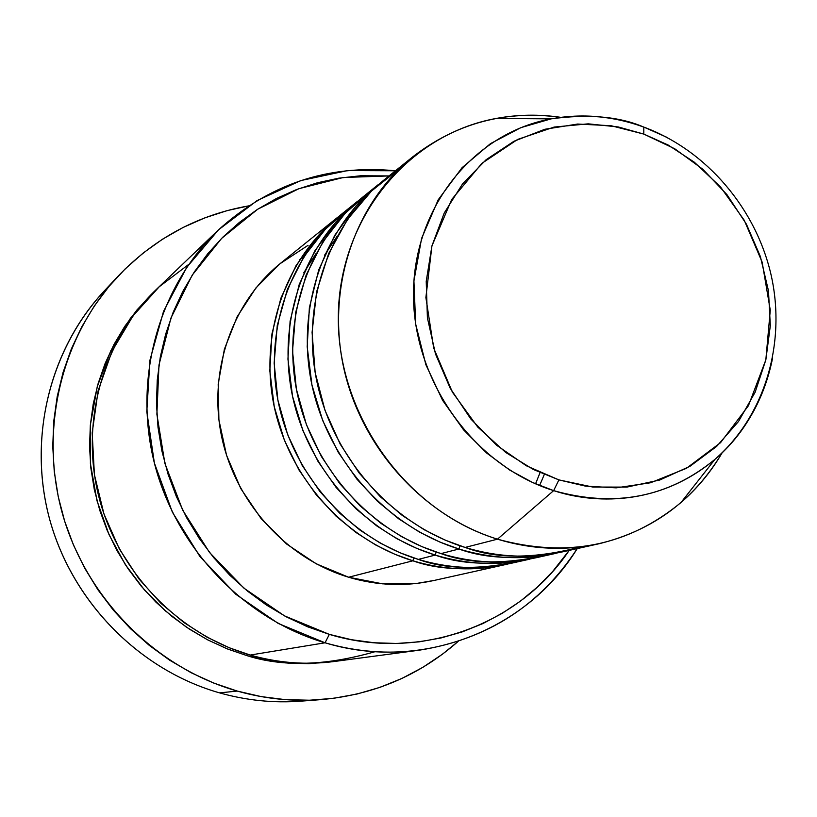 <?xml version="1.0" encoding="UTF-8"?>
<svg xmlns="http://www.w3.org/2000/svg" width="817" height="817" viewBox="0 0 817 817"><rect width="100%" height="100%" fill="white"/><g stroke="black" fill="none" stroke-linecap="round" stroke-linejoin="round"><path stroke-width="1.23" d="M558.899 479.896L533.246 469.428L505.641 452.393L477.731 427.036L452.404 392.16L433.684 348.073L425.882 297.562L431.927 245.917L451.699 199.491L481.938 163.308L517.651 139.421L554.151 127.064L588.23 123.837L618.265 126.962L643.796 134.08L643.796 127.105L643.061 126.788C618.898 116.484 588.26 113.839 551.148 118.853L520.929 127.626L490.496 143.618L462.044 167.71L438.218 199.777L421.592 238.411L413.923 280.966L415.669 324.124L425.871 364.699L442.6 400.33L463.535 429.813L486.534 452.935L509.9 470.194L532.5 482.449L553.65 490.629L558.899 479.896L526.342 465.772L496.552 445.194L470.796 418.958L450.147 388.116L435.481 353.945L427.403 317.854L426.219 281.354L431.927 245.917L444.234 213.002L462.575 183.886L486.156 159.683L513.954 141.27L544.857 129.27L577.629 124.051L611.024 125.706L643.796 134.08L674.76 148.786L702.804 169.242L726.967 194.66L746.381 224.113L760.382 256.548L768.47 290.801L770.319 325.666L765.835 359.899L755.133 392.231L738.517 421.48L716.55 446.501L689.977 466.293L659.738 480.028L626.966 487.085L592.907 487.065L558.899 479.896L553.65 490.629C473.911 465.7 412.932 380.651 413.473 293.895C413.565 207.058 473.789 133.038 551.148 118.853C582.082 113.246 612.719 115.891 643.061 126.788L643.796 127.105L643.796 134.08L668.224 145.069L694.276 162.164L720.461 186.879L744.256 220.273L762.138 262.114L770.278 310.143L765.835 359.899L748.433 405.712L720.523 442.702L686.392 468.345L650.506 482.765L616.212 487.851L585.442 486.115L558.899 479.896M508.062 563.965C470.388 571.134 438.658 570.072 412.891 560.799L413.759 557.94L412.891 560.799C345.458 540.262 289.739 478.895 274.308 407.04C258.948 335.164 284.99 259.643 337.85 217.148L316.353 237.686L296.03 265.658L280.854 298.256L271.949 333.928L269.824 370.755L274.257 406.754L284.377 440.22L298.93 469.918L316.547 495.225L335.889 515.976L355.895 532.429L375.738 545.01L394.846 554.273L412.891 560.799L348.604 577.231L412.891 560.799C443.866 570.031 474.585 571.328 505.039 564.67L508.062 563.965M533.062 558.399C494.356 565.773 461.738 564.67 435.216 555.08C365.914 533.889 308.54 470.602 292.598 396.572C276.708 322.511 303.403 244.804 357.652 201.207L342.691 213.257C289.494 256.017 263.288 332.07 278.781 404.486C294.334 476.862 350.462 538.709 418.345 559.4C445.827 569.48 479.834 570 520.378 560.983M350.299 207.457L325.35 229.24L303.822 256.844L287.359 289.443L277.259 325.534L274.144 363.126L277.892 400.116L287.666 434.654L302.178 465.414L319.978 491.64L339.668 513.158L360.083 530.182L380.375 543.172L399.911 552.721L418.345 559.4C449.534 568.714 480.457 570.021 511.105 563.311L529.855 559.145C498.605 565.977 467.058 564.629 435.216 555.08L436.155 552.037L435.216 555.08L418.345 559.4L435.216 555.08L416.67 548.36L397.011 538.791L376.606 525.811L356.018 508.838L336.093 487.422L317.966 461.329L302.954 430.702L292.517 396.214L287.941 359.112L290.096 321.183L299.226 284.469L314.8 250.952L335.664 222.204L357.652 201.207M559.625 552.486C519.816 560.094 486.258 558.94 458.95 549.014C387.667 527.108 328.536 461.779 312.033 385.44C295.591 309.071 322.981 229.046 378.69 184.274L362.789 197.071C308.183 240.954 281.314 319.233 297.347 393.855C313.422 468.447 371.235 532.235 441.017 553.599C469.346 564.047 504.395 564.578 546.144 555.223M370.877 190.923L345.223 213.237L323.072 241.577L306.14 275.094L295.734 312.247L292.527 350.983L296.377 389.127L306.446 424.779L321.408 456.519L339.739 483.603L360.021 505.825L381.049 523.411L401.933 536.84L422.052 546.696L441.017 553.599C473.084 563.219 504.845 564.588 536.299 557.705L556.214 553.272C524.116 560.299 491.701 558.879 458.95 549.014L459.951 545.766L458.95 549.014L441.017 553.599L458.95 549.014L439.863 542.059L419.632 532.184L398.614 518.764L377.413 501.24L356.886 479.13L338.187 452.189L322.715 420.581L311.941 384.991L307.192 346.735L309.377 307.631L318.742 269.814L334.745 235.316L356.181 205.761L378.69 184.274M412.789 156.813C456.632 122.999 505.968 109.846 560.799 117.342C539.077 114.135 517.529 114.503 496.144 118.455C408.163 134.407 338.902 218.159 338.309 316.69C337.186 415.128 406.611 511.493 497.471 539.169C422.992 516.109 361.022 447.461 343.61 367.364C326.259 287.227 354.741 203.464 412.789 156.813L384.143 179.873C328.066 224.951 300.493 305.568 317.088 382.55C333.734 459.491 393.324 525.351 465.118 547.441C496.133 559.145 534.645 558.971 580.652 546.91M217.506 230.782L155.771 290.004C102.952 340.648 79.841 422.032 98.918 497.042C118.128 572.012 178.177 634.206 250.227 655.05L325.043 642.795L329.343 634.38L284.561 615.906L243.956 588.179L209.458 552.394L182.671 510.135L164.881 463.362L156.884 414.229L158.978 365.015L170.978 317.956L192.22 275.135L221.611 238.39L257.733 209.203L298.899 188.676L343.303 177.493L389.055 175.931L360.716 175.757L338.943 178.147L317.527 182.742L296.663 189.513L276.565 198.429L257.426 209.397L239.452 222.357L222.816 237.196L207.722 253.77L194.303 271.938L182.742 291.526L173.143 312.349L165.647 334.194L160.326 356.855L157.252 380.099L156.476 403.68L158.018 427.352L161.868 450.861L167.985 473.972L176.319 496.419L186.787 517.988L199.256 538.434L213.615 557.541L229.689 575.117L247.326 590.967L266.311 604.948L286.461 616.917L307.539 626.762L329.343 634.38L351.616 639.731L374.155 642.765L396.715 643.469L419.07 641.856L441.006 637.965L462.299 631.868L482.755 623.626L502.189 613.342L520.419 601.149L537.28 587.157L552.629 571.543L569.204 550.382C519.061 625.046 420.081 661.913 329.343 634.38L325.043 642.795C244.242 619.143 176.441 548.595 154.566 463.801C132.834 378.945 158.559 287.278 217.506 230.782C268.466 184.305 327.791 164.299 395.459 170.773L347.623 170.569L300.85 180.567L257.161 200.533L218.537 229.802L186.797 267.261L163.523 311.379L149.93 360.236L146.794 411.594L154.382 463.055L172.387 512.188L199.991 556.643L235.847 594.296L278.219 623.442L325.043 642.795L250.227 655.05C283.55 667.05 325.186 665.926 375.146 651.67M117.587 276.677C154.076 238.503 197.755 214.902 248.634 205.884L227.31 210.572L204.873 217.853L183.243 227.392L162.614 239.136L143.22 252.994L125.246 268.834L108.896 286.532L94.353 305.926L81.782 326.82L71.314 349.033L63.093 372.338L57.21 396.5L53.748 421.266L52.758 446.399L54.259 471.603L58.242 496.644L64.676 521.236L73.499 545.113L84.611 568.029L97.907 589.741L113.236 610.013L130.434 628.63L149.307 645.41L169.64 660.177L191.239 672.779L213.85 683.104L237.226 691.07L261.144 696.595L285.327 699.648L309.551 700.22L333.561 698.321L357.121 694.011L379.997 687.342L401.974 678.416L422.859 667.326L442.457 654.203L458.163 641.406C419.366 675.526 373.665 694.93 321.061 699.618C292.925 701.732 264.984 698.882 237.226 691.07L219.61 692.887L237.226 691.07C155.669 667.826 86.837 598.902 62.684 514.598C38.716 430.232 61.05 337.329 117.587 276.677L103.861 291.393C48.949 350.309 27.237 440.363 50.419 522.053C73.785 603.681 140.463 670.379 219.61 692.887C138.778 669.93 71.11 600.791 49.03 516.977C27.104 433.112 52.308 341.741 110.836 284.245M332.56 661.719C299.134 665.375 270.56 663.333 246.857 655.602L247.275 654.172L246.857 655.602L226.912 648.729L207.641 639.844L189.238 629.029L171.907 616.396L155.843 602.047L141.198 586.146L128.146 568.836L116.811 550.321L107.333 530.774L99.797 510.421L94.292 489.454L90.861 468.1L89.543 446.593L90.34 425.157L93.23 404.007L98.183 383.357L105.138 363.432L114.002 344.417L124.674 326.504L137.031 309.868L154.382 291.342L130.383 318.364L110.887 350.544L97.254 386.645L90.35 424.993L90.411 463.627L96.978 500.688L109.039 534.675L125.307 564.578L144.415 589.915L165.105 610.667L186.358 627.109L207.395 639.721L227.667 649.035L246.857 655.602L267.271 660.402L287.931 663.098L308.642 663.69L332.56 661.719M337.85 217.148L280.752 263.115C231.957 302.361 207.845 371.541 221.734 437.146C235.694 502.731 286.634 558.603 348.604 577.231L316.138 563.781L286.542 543.979L261.072 518.56L240.78 488.566L226.534 455.232L218.905 419.918L218.19 384.102L224.379 349.247L237.155 316.751L255.935 287.911L279.894 263.82L308.029 245.345M497.471 539.169L553.65 490.629L497.471 539.169L465.118 547.441L497.471 539.169C566.937 558.246 628.099 546.052 680.949 502.578C697.381 488.331 711.117 471.726 722.167 452.751C693.807 500.27 652.732 530.611 598.953 543.765C565.507 551.077 531.683 549.545 497.471 539.169M398.91 169.15L371.561 190.994L347.531 219.354L328.689 253.495L316.587 291.873L312.084 332.345L315.158 372.552L325.003 410.348L340.209 444.142L359.163 473.023L380.303 496.726L402.311 515.456L424.197 529.722L445.265 540.16L465.118 547.441C498.104 557.378 530.754 558.818 563.056 551.751L598.953 543.765M643.714 127.023L666.294 137.052M772.596 358.02C764.385 398.921 745.175 432.693 714.957 459.348C668.418 497.451 614.65 507.878 553.65 490.629C592.58 503.425 657.522 507.296 714.957 459.348C744.185 434.358 763.395 400.575 772.596 358.02M219.61 692.887C246.54 700.455 273.664 703.212 301.003 701.149C273.675 703.212 246.54 700.455 219.61 692.887M188.798 264.34L159.274 286.716L133.008 315.903L112.031 351.157L98.091 390.894L92.178 432.898L94.404 474.667L103.953 513.944L119.384 549.024L138.961 578.936L160.99 603.395L184.06 622.646L207.069 637.209L229.281 647.769L250.227 655.05C278.209 663.016 306.293 665.161 334.48 661.474L419.284 650.189C387.83 654.315 356.416 651.843 325.043 642.795C421.786 672.105 527.077 630.203 577.231 548.595C540.057 605.509 487.402 639.374 419.284 650.189M540.037 472.655L535.564 483.817M434.297 580.407L416.782 583.409L382.622 583.838L348.604 577.231C377.086 585.615 405.375 586.739 433.49 580.591L505.039 564.67M333.336 243.446L331.518 244.069M303.567 257.243L299.768 259.592M539.914 484.818L544.296 474.503M680.949 502.578L714.957 459.348C764.722 416.037 786.107 343.845 771.432 276.452C756.542 209.06 706.746 150.369 643.776 127.084C613.322 116.034 582.439 113.287 551.148 118.853L496.144 118.455M301.003 701.149L320.764 699.638M324.502 255.302L336.961 236.491M303.781 272.766L316.016 253.638"/></g></svg>
